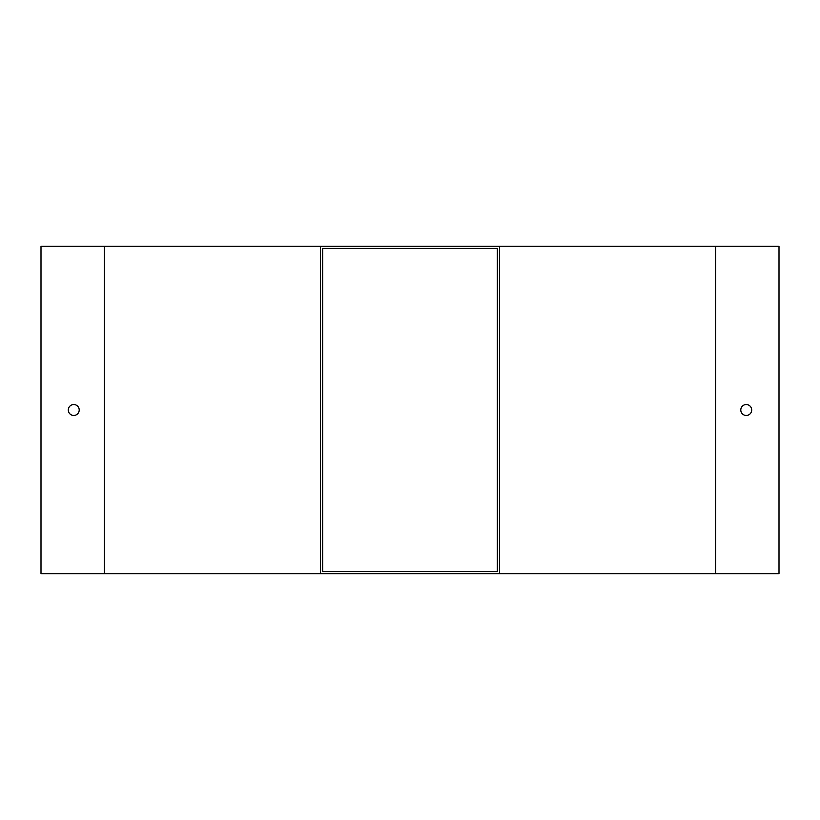 <?xml version="1.0" encoding="UTF-8"?>
<svg xmlns="http://www.w3.org/2000/svg" width="820" height="820" viewBox="0 0 820 820"><rect width="100%" height="100%" fill="white"/><g stroke="black" fill="none" stroke-linecap="round" stroke-linejoin="round"><path stroke-width="1.23" d="M466.764 571.571L497.34 571.571L497.34 248.429L466.764 248.429M444.932 248.429L401.267 248.429M379.434 248.429L322.66 248.429L322.66 571.571L379.434 571.571M444.932 571.571L401.267 571.571M320.476 246.246L41 246.246L41 573.754L499.523 573.754L499.523 246.246L320.476 246.246L320.476 573.754M79.212 410A5.463 5.463 0 0 1 71.022 414.725A5.463 5.463 0 0 1 71.022 405.275A5.463 5.463 0 0 1 79.212 410M497.34 571.571L322.66 571.571M499.523 246.246L779 246.246L779 573.754L499.523 573.754M497.34 248.429L322.66 248.429M740.788 410A5.463 5.463 0 0 0 748.978 414.725A5.463 5.463 0 0 0 748.978 405.275A5.463 5.463 0 0 0 740.788 410M104.324 246.246L104.324 573.754M715.675 246.246L715.675 573.754"/></g></svg>

